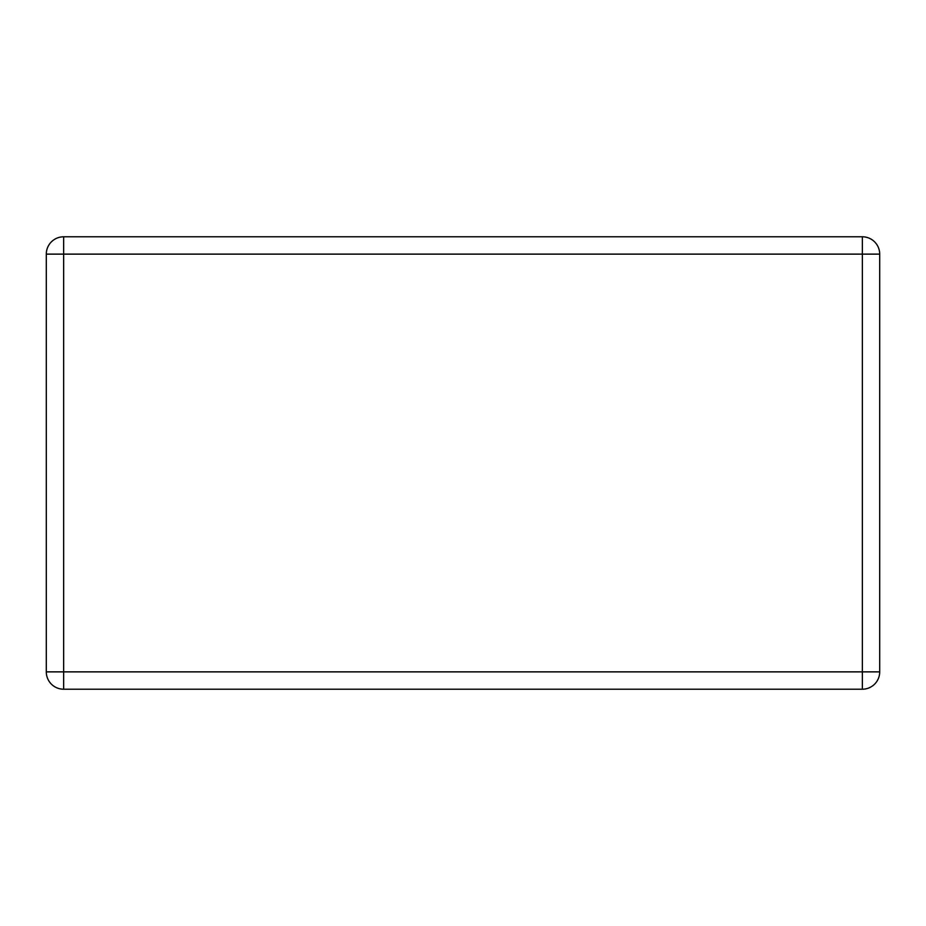 <?xml version="1.0" encoding="UTF-8"?>
<svg xmlns="http://www.w3.org/2000/svg" width="926" height="926" viewBox="0 0 926 926"><rect width="100%" height="100%" fill="white"/><g stroke="black" fill="none" stroke-linecap="round" stroke-linejoin="round"><path stroke-width="1.39" d="M63.639 236.79L862.361 236.79A17.339 17.339 0 0 1 879.7 254.129L879.7 671.871A17.339 17.339 0 0 1 862.361 689.21L63.639 689.21A17.339 17.339 0 0 1 46.3 671.871L46.3 254.129A17.339 17.339 0 0 1 63.639 236.79L63.639 671.871L862.361 671.871L862.361 254.129L46.3 254.129M879.7 671.871L862.361 671.871L862.361 689.21M63.639 689.21L63.639 671.871L46.3 671.871M862.361 236.79L862.361 254.129L879.7 254.129"/></g></svg>
